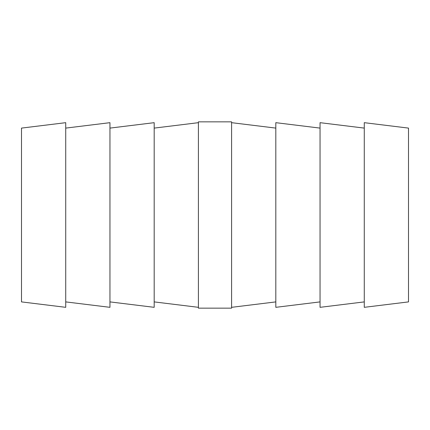 <?xml version="1.0" encoding="UTF-8"?>
<svg xmlns="http://www.w3.org/2000/svg" width="430" height="430" viewBox="0 0 430 430"><rect width="100%" height="100%" fill="white"/><g stroke="black" fill="none" stroke-linecap="round" stroke-linejoin="round"><path stroke-width="0.64" d="M109.956 301.898L154.187 307.326L154.187 122.674L109.956 128.102M65.731 301.898L109.956 307.326L109.956 122.674L65.731 128.102M21.5 215L21.5 301.898L65.731 307.326L65.731 122.674L21.5 128.102L21.5 215M320.044 128.102L275.813 122.674L275.813 307.326L320.044 301.898M364.269 128.102L320.044 122.674L320.044 307.326L364.269 301.898M408.5 215L408.5 301.898L364.269 307.326L364.269 122.674L408.5 128.102L408.5 215M198.413 215L198.413 308.154L231.587 308.154L231.587 121.846L198.413 121.846L198.413 215M154.187 301.898L198.413 307.326M275.813 301.898L231.587 307.326M275.813 128.102L231.587 122.674M154.187 128.102L198.413 122.674"/></g></svg>
